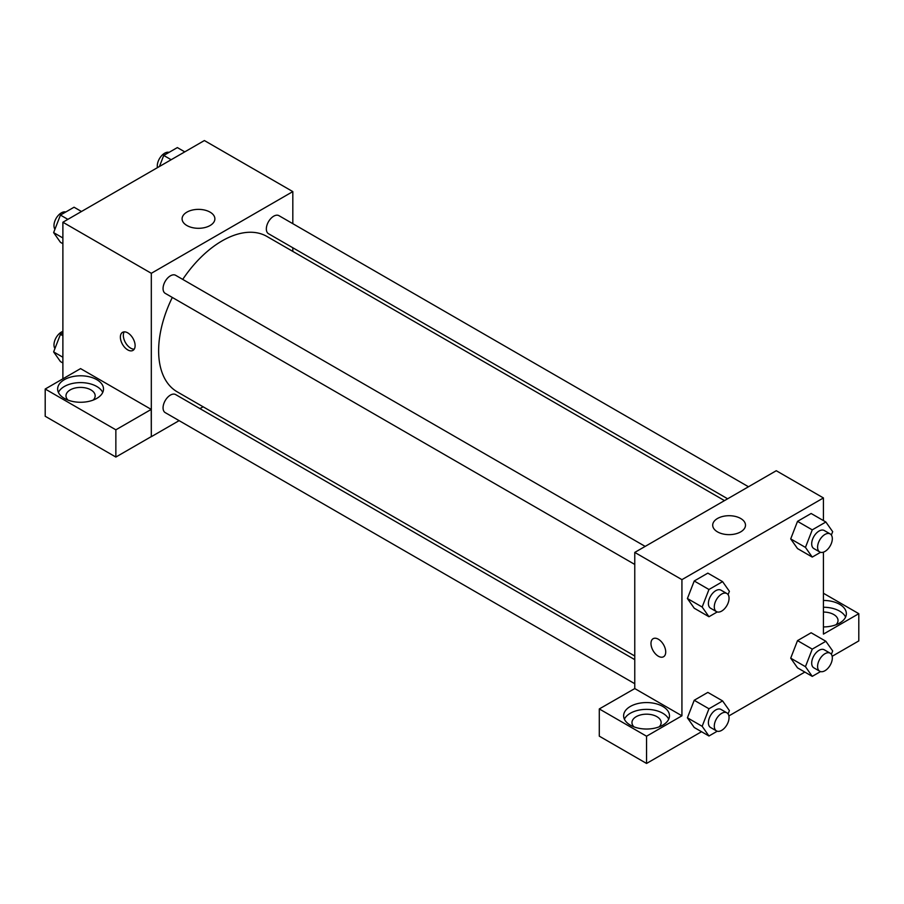 <?xml version="1.0" encoding="UTF-8"?>
<svg xmlns="http://www.w3.org/2000/svg" width="904" height="904" viewBox="0 0 904 904"><rect width="100%" height="100%" fill="white"/><g stroke="black" fill="none" stroke-linecap="round" stroke-linejoin="round"><path stroke-width="1.36" d="M62.884 378.821L62.884 222.237L204.383 140.549L292.817 191.603L292.817 223.683M292.817 247.752L292.817 251.402M186.891 212.146A16.396 9.469 180 0 1 204.756 210.09A16.396 9.469 180 0 1 214.881 218.836A16.396 9.469 180 0 1 198.484 228.305A16.396 9.469 180 0 1 182.088 218.836A16.396 9.469 180 0 1 186.891 212.146M179.105 420.642L151.318 436.688L151.318 273.302L62.884 222.237M151.318 273.302L292.817 191.603M127.735 349.882A10.419 6.023 60 0 1 120.933 340.706A10.419 6.023 60 0 1 122.526 332.344A10.419 6.023 60 0 1 132.956 338.367A10.419 6.023 60 0 1 132.956 350.402A10.419 6.023 60 0 1 127.735 349.882M151.228 409.399L80.569 368.606L45.2 389.025L115.859 429.818L151.228 409.399L151.318 436.688M124.232 331.87A10.419 6.023 -120 0 0 130.707 348.164A10.419 6.023 -120 0 0 134.221 349.17M64.365 379.669A22.928 13.232 180 0 1 89.349 376.798A22.928 13.232 180 0 1 103.508 389.025A22.928 13.232 180 0 1 80.569 402.269A22.928 13.232 180 0 1 57.641 389.025A22.928 13.232 180 0 1 64.365 379.669M102.728 392.438A22.928 13.232 0 0 0 86.524 383.059A22.928 13.232 0 0 0 64.365 386.483A22.928 13.232 0 0 0 58.421 392.438M67.981 400.088A14.588 8.418 180 0 1 65.981 395.839A14.588 8.418 180 0 1 74.987 388.053A14.588 8.418 180 0 1 90.886 389.884A14.588 8.418 180 0 1 95.169 395.839A14.588 8.418 180 0 1 93.168 400.088M115.859 429.818L115.859 457.051L151.228 436.632M45.2 389.025L45.2 416.258L115.859 457.051M203.106 406.789L199.953 408.608M645.185 546.4L175.636 275.302A10.419 6.023 120 0 0 165.217 281.313A10.419 6.023 120 0 0 165.217 293.348L634.766 564.446M634.766 659.649L175.636 394.573A10.419 6.023 120 0 0 167.602 397.364A10.419 6.023 120 0 0 163.059 407.851A10.419 6.023 120 0 0 165.217 412.619L634.766 683.718M748.478 486.759L278.929 215.66A10.419 6.023 120 0 0 270.895 218.463A10.419 6.023 120 0 0 266.341 228.949A10.419 6.023 120 0 0 268.499 233.718L727.63 498.793M724.477 500.613L266.929 236.452A89.711 51.799 120 0 0 182.732 279.392M172.302 297.45A89.711 51.799 120 0 0 158.629 350.775A89.711 51.799 120 0 0 177.218 391.839L634.766 656.01M634.766 688.565L599.295 708.939L646.552 736.218L681.932 715.798L634.766 688.565L634.766 552.412L776.265 470.724L823.431 497.946L823.431 520.591M599.295 708.939L599.295 736.161L646.552 763.451L701.538 731.709M728.873 715.923L804.831 672.079M832.166 656.293L858.8 640.913L858.8 613.68L823.431 634.111L823.431 552.163M823.431 612.064A14.588 8.418 180 0 1 833.748 614.528A14.588 8.418 180 0 1 838.019 620.494A14.588 8.418 180 0 1 836.019 624.743M845.579 617.082A22.928 13.232 0 0 0 823.431 607.251M823.431 600.448A22.928 13.232 180 0 1 846.359 613.68A22.928 13.232 180 0 1 823.431 626.924M633.964 726.861A14.588 8.418 180 0 1 631.964 722.601A14.588 8.418 180 0 1 646.552 714.183A14.588 8.418 180 0 1 661.152 722.601A14.588 8.418 180 0 1 659.152 726.861M668.711 719.2A22.928 13.232 0 0 0 652.507 709.821A22.928 13.232 0 0 0 630.348 713.245A22.928 13.232 0 0 0 624.404 719.2M630.348 706.442A22.928 13.232 180 0 1 655.332 703.572A22.928 13.232 180 0 1 669.48 715.798A22.928 13.232 180 0 1 646.552 729.031A22.928 13.232 180 0 1 623.624 715.798A22.928 13.232 180 0 1 630.348 706.442M646.552 736.218L646.552 763.451M823.431 593.261L858.8 613.68M812.255 649.129L797.52 640.62L811.137 632.766L797.52 640.62L790.706 658.168L797.52 667.853L790.706 658.168L805.453 666.677L812.255 649.129L825.872 641.275L832.674 650.959L831.375 654.326M820.538 552.31L812.255 557.09L797.52 548.581L790.695 538.92L797.52 521.348L811.137 513.495L797.52 521.348L812.255 529.857L825.872 522.003L832.674 531.688L831.375 535.055M717.245 611.94L708.962 616.731L694.227 608.211L687.402 598.55M708.962 616.731L702.159 607.036L708.962 589.498L694.227 580.989L707.843 573.125L694.227 580.989L687.413 598.527L694.227 608.211M717.245 731.212L708.962 736.003L702.159 726.307L708.962 708.77L694.227 700.261L707.843 692.396L694.227 700.261L687.413 717.799L694.227 727.494L687.402 717.821M681.932 715.798L681.932 579.645L823.431 497.946M740.692 518.489A16.396 9.469 180 0 1 745.495 525.179A16.396 9.469 180 0 1 729.099 534.648A16.396 9.469 180 0 1 712.702 525.179A16.396 9.469 180 0 1 722.827 516.433A16.396 9.469 180 0 1 740.692 518.489M681.932 579.645L634.766 552.412M653.14 638.687A10.419 6.023 -120 0 0 651.547 647.049A10.419 6.023 -120 0 0 658.349 656.225A10.419 6.023 60 0 1 651.535 647.049A10.419 6.023 60 0 1 653.14 638.699A10.419 6.023 60 0 1 663.559 644.71A10.419 6.023 60 0 1 663.559 656.745A10.419 6.023 60 0 1 658.349 656.225A10.419 6.023 -120 0 0 663.559 656.745M708.962 589.498L722.578 581.634L729.392 591.318L728.082 594.685M726.884 593.555L720.985 590.154A10.419 6.023 120 0 0 712.951 592.945A10.419 6.023 120 0 0 708.397 603.431A10.419 6.023 120 0 0 710.555 608.211L716.454 611.612A10.419 6.023 120 0 0 726.884 605.59A10.419 6.023 120 0 0 726.884 593.555A10.419 6.023 120 0 0 718.849 596.346A10.419 6.023 120 0 0 714.296 606.844A10.419 6.023 120 0 0 716.454 611.612M702.159 607.036L687.413 598.527M722.578 581.634L707.843 573.125M812.255 557.09L805.453 547.406L812.255 529.857M830.166 533.925L824.279 530.524A10.419 6.023 120 0 0 816.244 533.315A10.419 6.023 120 0 0 811.69 543.801A10.419 6.023 120 0 0 813.849 548.57L819.747 551.971A10.419 6.023 120 0 0 830.166 545.959A10.419 6.023 120 0 0 830.166 533.925A10.419 6.023 120 0 0 822.143 536.716A10.419 6.023 120 0 0 817.589 547.202A10.419 6.023 120 0 0 819.747 551.971M797.52 548.581L790.706 538.897L805.453 547.406M825.872 522.003L811.137 513.495M708.962 708.77L722.578 700.905L729.392 710.589L728.082 713.957M726.884 712.827L720.985 709.425A10.419 6.023 120 0 0 712.951 712.216A10.419 6.023 120 0 0 708.397 722.703A10.419 6.023 120 0 0 710.555 727.483L716.454 730.884A10.419 6.023 120 0 0 726.884 724.861A10.419 6.023 120 0 0 726.884 712.827A10.419 6.023 120 0 0 718.849 715.618A10.419 6.023 120 0 0 714.296 726.115A10.419 6.023 120 0 0 716.454 730.884M708.962 736.003L694.227 727.494M702.159 726.307L687.413 717.799M722.578 700.905L707.843 692.396M820.538 671.582L812.255 676.361L805.453 666.677M830.166 653.196L824.279 649.795A10.419 6.023 120 0 0 816.244 652.586A10.419 6.023 120 0 0 811.69 663.073A10.419 6.023 120 0 0 813.849 667.841L819.747 671.243A10.419 6.023 120 0 0 830.166 665.231A10.419 6.023 120 0 0 830.166 653.196A10.419 6.023 120 0 0 822.143 655.988A10.419 6.023 120 0 0 817.589 666.474A10.419 6.023 120 0 0 819.747 671.243M812.255 676.361L797.52 667.853M825.872 641.275L811.137 632.766M62.884 243.718L60.444 242.306L53.63 232.622L60.444 215.073L74.06 207.219L81.484 211.502M62.884 237.967L53.63 232.622M67.868 219.367L60.444 215.073M65.777 211.999A10.419 6.023 120 0 0 58.059 215.649A10.419 6.023 120 0 0 53.98 225.616A10.419 6.023 120 0 0 54.941 229.254M159.443 166.494L163.737 155.443L177.353 147.578L184.778 151.872M171.161 159.725L163.737 155.443M169.071 152.358A10.419 6.023 120 0 0 161.353 156.008A10.419 6.023 120 0 0 157.273 165.974A10.419 6.023 120 0 0 157.443 167.658M62.884 362.99L60.444 361.577L53.63 351.893L60.444 334.344L62.884 332.932M62.884 357.238L53.63 351.893M62.884 335.757L60.444 334.344M62.884 331.418A10.419 6.023 120 0 0 53.98 344.887A10.419 6.023 120 0 0 54.941 348.526"/></g></svg>
